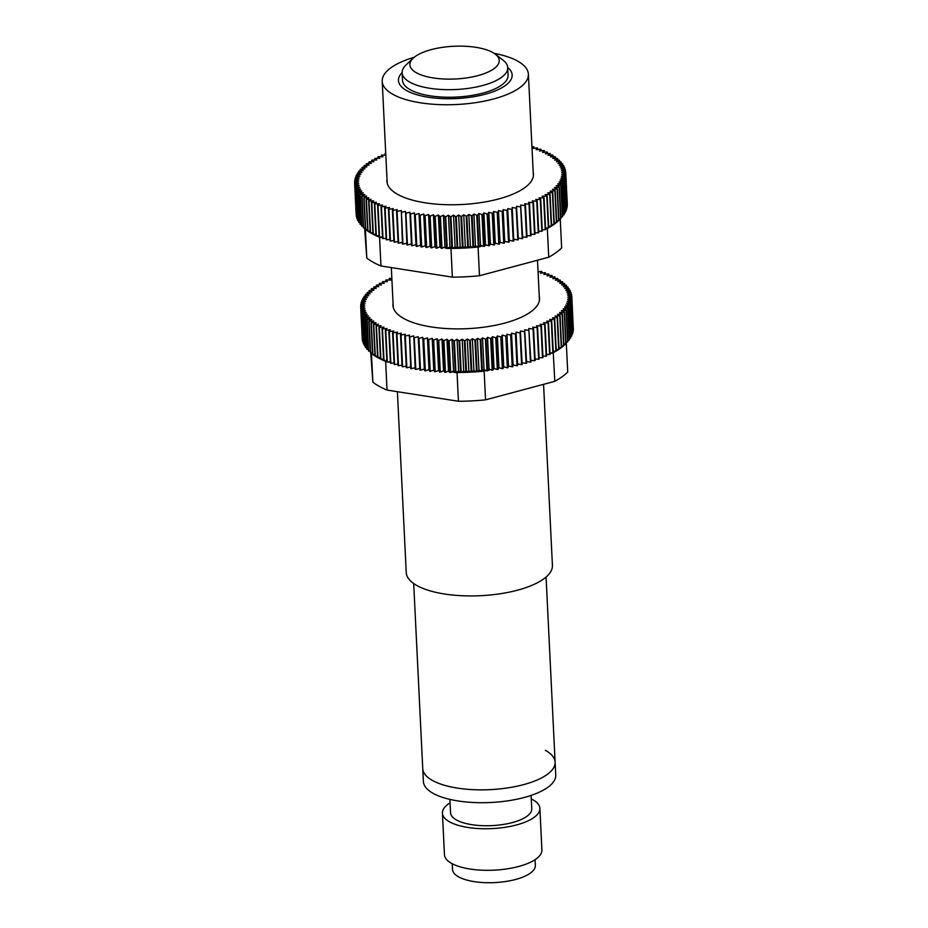 <?xml version="1.0" encoding="UTF-8"?>
<svg xmlns="http://www.w3.org/2000/svg" width="928" height="928" viewBox="0 0 928 928"><rect width="100%" height="100%" fill="white"/><g stroke="black" fill="none" stroke-linecap="round" stroke-linejoin="round"><path stroke-width="1.39" d="M545.362 750.311A66.271 24.267 177.2 0 1 555.118 762.166A66.271 24.267 177.2 0 1 507.488 787.942A66.271 24.267 177.2 0 1 432.506 780.494A66.271 24.267 177.2 0 1 422.75 768.639L423.377 781.492A66.271 24.267 -2.8 0 0 433.132 793.347A66.271 24.267 -2.8 0 0 508.115 800.794A66.271 24.267 -2.8 0 0 555.744 775.019L555.118 762.166A66.271 24.267 177.2 0 1 507.488 787.942A66.271 24.267 177.2 0 1 432.506 780.494A66.271 24.267 177.2 0 1 422.75 768.639L413.691 583.526M449.894 799.379L450.544 812.731A40.658 14.894 -2.8 0 0 471.633 824.644A40.658 14.894 -2.8 0 0 512.384 822.556A40.658 14.894 -2.8 0 0 531.756 808.764L531.106 795.412M450.057 802.871A48.79 17.864 -2.8 0 0 442.424 813.125A48.79 17.864 -2.8 0 0 467.724 827.428A48.79 17.864 -2.8 0 0 516.629 824.922A48.79 17.864 -2.8 0 0 539.876 808.369A48.79 17.864 -2.8 0 0 531.268 798.892M442.424 813.125L444.454 854.688A48.79 17.864 -2.8 0 0 469.765 868.991A48.79 17.864 -2.8 0 0 518.659 866.485A48.79 17.864 -2.8 0 0 541.906 849.932L539.876 808.369M452.226 863.736L452.504 869.455A41.47 15.184 -2.8 0 0 474.011 881.6A41.47 15.184 -2.8 0 0 515.585 879.466A41.47 15.184 -2.8 0 0 535.34 865.395L535.062 859.688M382.533 237.707L379.564 237.243L378.009 205.506A105.699 38.721 177.2 0 1 377.603 205.332L379.158 237.069A105.699 38.721 177.2 0 1 376.339 235.828L374.784 204.09A105.699 38.721 177.2 0 1 374.402 203.916L375.956 235.654A105.699 38.721 177.2 0 1 373.323 234.355L371.768 202.617A105.699 38.721 177.2 0 1 371.42 202.432L372.975 234.169A105.699 38.721 177.2 0 1 371.734 233.496A105.699 38.721 177.2 0 1 370.539 232.812L368.984 201.074A105.699 38.721 177.2 0 1 368.66 200.889L370.214 232.626A105.699 38.721 177.2 0 1 367.975 231.223L366.421 199.485A105.699 38.721 177.2 0 1 366.131 199.276L367.685 231.014A105.699 38.721 177.2 0 1 365.655 229.564L364.101 197.826A105.699 38.721 177.2 0 1 363.834 197.618L366.792 258.077A105.699 38.721 -2.8 0 0 373.137 262.218A105.699 38.721 -2.8 0 0 380.967 265.965L379.564 237.243L382.498 236.93M380.967 265.965L452.365 277.147L450.962 248.437L447.226 248.426L445.672 216.688A105.699 38.721 177.2 0 1 445.034 216.688L446.588 248.426A105.699 38.721 -2.8 0 0 447.226 248.426M446.588 248.426L444.013 247.347L441.983 248.333L440.44 216.595L443.398 215.157L445.034 216.688M386.106 238.264L382.997 238.577A105.699 38.721 177.2 0 1 382.568 238.426L381.014 206.689A105.699 38.721 177.2 0 0 381.443 206.84L385.99 206.26L384.621 207.953L386.176 239.691A105.699 38.721 -2.8 0 0 386.628 239.842L385.085 208.104A105.699 38.721 177.2 0 1 384.621 207.953M558.853 218.973L560.234 218.846L561.66 247.927A105.699 38.721 177.2 0 1 548.726 257.218L479.486 275.744A105.699 38.721 177.2 0 1 452.365 277.147M366.792 258.077L364.611 227.859M445.73 247.614L444.953 246.894L444.013 247.347M479.486 275.744L478.082 247.022A105.699 38.721 177.2 0 1 473.686 247.428L472.143 215.69A105.699 38.721 177.2 0 1 471.494 215.748L473.048 247.486A105.699 38.721 177.2 0 1 468.408 247.822L466.854 216.085A105.699 38.721 177.2 0 1 466.204 216.131L467.758 247.869A105.699 38.721 177.2 0 1 463.107 248.124L461.552 216.386A105.699 38.721 177.2 0 1 460.903 216.41L462.457 248.147A105.699 38.721 177.2 0 1 457.794 248.321L456.24 216.584A105.699 38.721 177.2 0 1 455.602 216.607L457.144 248.344A105.699 38.721 177.2 0 1 452.493 248.426L450.95 216.688A105.699 38.721 177.2 0 1 450.3 216.688L451.855 248.426A105.699 38.721 177.2 0 1 450.962 248.437M389.911 239.366L386.628 239.842M441.357 248.321L439.942 246.744L436.798 248.147L435.244 216.398L438.387 215.006L439.802 216.584L441.357 248.321A105.699 38.721 -2.8 0 0 441.983 248.333M436.172 248.112L434.988 246.512L431.682 247.857L430.128 216.108L433.434 214.774L434.617 216.375L436.172 248.112A105.699 38.721 -2.8 0 0 436.798 248.147M431.056 247.811L430.105 246.175L426.625 247.463L425.082 215.725L428.55 214.438L429.502 216.073L431.056 247.811A105.699 38.721 -2.8 0 0 431.682 247.857M426.022 247.405L425.291 245.746L421.672 246.976L420.117 215.238L423.736 214.008L424.467 215.667L426.022 247.405A105.699 38.721 -2.8 0 0 426.625 247.463M421.068 246.918L420.581 245.236L416.811 246.407L415.257 214.658L419.027 213.498L421.068 246.918A105.699 38.721 -2.8 0 0 421.672 246.976M416.231 246.326L415.964 244.632L412.067 245.734L410.512 213.997L414.41 212.895L416.231 246.326A105.699 38.721 -2.8 0 0 416.811 246.407M411.417 243.948L407.45 244.969L405.896 213.231L409.921 212.199L411.498 245.642A105.699 38.721 -2.8 0 0 412.067 245.734M406.812 243.217L402.972 244.11L401.418 212.373L405.548 211.41L406.893 244.864A105.699 38.721 -2.8 0 0 407.45 244.969M402.358 242.394L398.634 243.171L397.08 211.433L401.325 210.54L402.427 244.006A105.699 38.721 -2.8 0 0 402.972 244.11M398.042 241.466L394.458 242.15L392.904 210.401L397.242 209.589L396.569 211.317L398.112 243.055A105.699 38.721 -2.8 0 0 398.634 243.171M393.89 240.456L390.456 241.036L388.902 209.299L393.31 208.556L392.405 210.273L393.959 242.011A105.699 38.721 -2.8 0 0 394.458 242.15M385.085 208.104L389.563 207.454L388.426 209.16L389.98 240.897A105.699 38.721 -2.8 0 0 390.456 241.036M451.855 248.426L450.01 246.941L448.062 247.985M382.997 238.577L381.443 206.84M378.009 205.506L382.603 205.007L381.014 206.689M560.257 219.205A105.699 38.721 177.2 0 1 558.923 220.47L557.368 188.732A105.699 38.721 177.2 0 1 557.113 188.964L558.668 220.702A105.699 38.721 177.2 0 1 556.73 222.337L555.176 190.6A105.699 38.721 177.2 0 1 554.886 190.82L556.44 222.558A105.699 38.721 177.2 0 1 554.294 224.17L552.74 192.432A105.699 38.721 177.2 0 1 552.427 192.653L553.97 224.39A105.699 38.721 177.2 0 1 551.615 225.968L550.06 194.23A105.699 38.721 177.2 0 1 549.724 194.439L551.278 226.177A105.699 38.721 177.2 0 1 548.715 227.72L547.172 195.982A105.699 38.721 177.2 0 1 546.801 196.191L548.355 227.928A105.699 38.721 177.2 0 1 547.323 228.508L545.583 228.972M548.726 257.218L547.323 228.508M371.803 161.75L371.734 160.266A105.699 38.721 177.2 0 1 372.093 160.057L376.733 159.999L374.738 158.537A105.699 38.721 177.2 0 1 375.121 158.328L379.749 158.352L377.963 156.855A105.699 38.721 177.2 0 1 378.38 156.646L382.962 156.762L381.396 155.22A105.699 38.721 177.2 0 1 381.837 155.022L385.828 155.208M362.071 169.082L362.001 167.585A105.699 38.721 177.2 0 1 362.233 167.353L366.862 166.959L364.078 165.706A105.699 38.721 177.2 0 1 364.344 165.474L368.996 165.161L366.398 163.862A105.699 38.721 177.2 0 1 366.688 163.63L371.351 163.409L368.95 162.04A105.699 38.721 177.2 0 1 369.274 161.82L373.938 161.681L371.734 160.266M364.147 167.191L364.078 165.706M366.467 165.335L366.398 163.862M369.019 163.514L368.95 162.04M365.388 229.355L365.272 227.87L363.579 227.859L362.024 196.121A105.699 38.721 177.2 0 1 361.792 195.912L363.335 227.65A105.699 38.721 -2.8 0 0 363.579 227.859M531.953 146.891L533.414 146.659A105.699 38.721 177.2 0 1 533.878 146.81L532.626 148.503L537.138 147.888A105.699 38.721 177.2 0 1 537.579 148.039L536.106 149.733L540.676 149.188A105.699 38.721 177.2 0 1 541.094 149.362L539.4 151.02L544.005 150.568A105.699 38.721 177.2 0 1 544.4 150.742L542.497 152.378L547.126 152.006A105.699 38.721 177.2 0 1 547.497 152.192L545.374 153.804L550.026 153.514A105.699 38.721 177.2 0 1 550.374 153.712L548.042 155.289L552.705 155.092A105.699 38.721 177.2 0 1 553.018 155.289L550.49 156.832L555.141 156.716A105.699 38.721 177.2 0 1 555.431 156.913L555.501 158.41M544.4 150.742L544.469 152.227M547.497 152.192L547.566 153.665M550.374 153.712L550.443 155.185M553.018 155.289L553.088 156.762M472.143 215.69L473.906 214.032L475.461 245.769L478.082 247.022M517.801 239.9L513.729 239.238L513.799 240.944L512.186 207.501L516.246 208.162L517.801 239.9A105.699 38.721 -2.8 0 0 518.346 239.749L516.502 206.318L520.678 206.898L522.232 238.635A105.699 38.721 -2.8 0 0 522.754 238.473L520.666 205.065L524.946 205.564L526.501 237.301A105.699 38.721 -2.8 0 0 527.011 237.127L525.457 205.39L524.691 203.731L529.053 204.148L530.607 235.886A105.699 38.721 -2.8 0 0 531.094 235.712L529.54 203.974L528.554 202.35L532.985 202.675L534.54 234.413A105.699 38.721 -2.8 0 0 535.015 234.227L533.461 202.49L532.231 200.9L536.744 201.144L538.298 232.882A105.699 38.721 -2.8 0 0 538.739 232.684L537.184 200.947L535.734 199.381L540.293 199.543L541.848 231.281A105.699 38.721 -2.8 0 0 542.277 231.084L540.722 199.346L539.052 197.815L543.657 197.896L545.212 229.634L542.207 229.877M482.606 214.612L483.929 212.918L487.142 214.02L488.696 245.758L486.121 244.876L484.161 246.349L482.606 214.612A105.699 38.721 177.2 0 1 481.98 214.693L483.523 246.43A105.699 38.721 -2.8 0 0 484.161 246.349M483.523 246.43L482.212 245.92L478.952 246.941L477.398 215.203A105.699 38.721 177.2 0 1 476.76 215.261L478.314 246.999A105.699 38.721 -2.8 0 0 478.952 246.941M444.953 246.894L443.398 215.157M370.539 232.812L372.894 232.696M375.886 234.181L373.323 234.355M371.768 202.617L376.42 202.292L374.402 203.916M533.182 172.121A73.382 26.877 177.2 0 1 528.078 184.962A73.382 26.877 177.2 0 1 498.51 198.998A73.382 26.877 177.2 0 1 393.333 191.551A73.382 26.877 177.2 0 1 386.999 179.266M374.784 204.09L379.401 203.684L377.603 205.332M415.257 214.658A105.699 38.721 177.2 0 1 414.677 214.588M420.117 215.238A105.699 38.721 177.2 0 1 419.526 215.18M425.082 215.725A105.699 38.721 177.2 0 1 424.467 215.667M430.128 216.108A105.699 38.721 177.2 0 1 429.502 216.073M435.244 216.398A105.699 38.721 177.2 0 1 434.617 216.375M440.44 216.595A105.699 38.721 177.2 0 1 439.802 216.584M445.672 216.688L448.456 215.203L450.3 216.688M450.95 216.688L453.537 215.157L455.602 216.607M456.24 216.584L458.629 215.018L460.903 216.41M461.552 216.386L463.733 214.786L466.204 216.131M466.854 216.085L468.826 214.449L471.494 215.748M473.906 214.032L476.76 215.261M477.398 215.203L478.941 213.521L481.98 214.693M487.768 213.927L488.859 212.222L492.234 213.254L493.789 245.004L490.413 243.96L489.311 245.676L487.768 213.927A105.699 38.721 177.2 0 1 487.142 214.02M492.849 213.162L493.719 211.445L497.246 212.408L498.8 244.145L495.274 243.182L494.404 244.899L492.849 213.162A105.699 38.721 177.2 0 1 492.234 213.254M497.86 212.303L498.487 210.575L502.176 211.468L503.718 243.206L500.041 242.312L499.403 244.041L497.86 212.303A105.699 38.721 177.2 0 1 497.246 212.408M502.767 211.352L503.162 209.635L506.99 210.447L508.532 242.185L504.716 241.373L504.322 243.09L502.767 211.352A105.699 38.721 177.2 0 1 502.176 211.468M507.57 210.32L507.732 208.603L511.688 209.345L513.23 241.083L509.286 240.34L509.112 242.057L507.57 210.32A105.699 38.721 177.2 0 1 506.99 210.447M545.212 229.634A105.699 38.721 -2.8 0 0 545.606 229.425L544.052 197.687A105.699 38.721 177.2 0 1 543.657 197.896M544.052 197.687L542.161 196.202L546.801 196.191M547.172 195.982L545.072 194.544L549.724 194.439M550.06 194.23L547.764 192.838L552.427 192.653M552.74 192.432L550.234 191.098L554.886 190.82M555.176 190.6L552.473 189.312L557.113 188.964M557.368 188.732L554.492 187.514L559.097 187.073L560.651 218.811A105.699 38.721 -2.8 0 0 560.872 218.579L559.329 186.841A105.699 38.721 177.2 0 1 559.097 187.073M559.329 186.841L556.255 185.681L560.837 185.159L562.38 216.897A105.699 38.721 -2.8 0 0 562.577 216.653L561.022 184.916A105.699 38.721 177.2 0 1 560.837 185.159M561.022 184.916L557.786 183.825L562.31 183.222L563.864 214.96A105.699 38.721 -2.8 0 0 564.027 214.728L562.472 182.978A105.699 38.721 177.2 0 1 562.31 183.222M562.472 182.978L559.074 181.958L563.528 181.273L565.082 213.011A105.699 38.721 -2.8 0 0 565.21 212.779L563.656 181.03A105.699 38.721 177.2 0 1 563.528 181.273M563.656 181.03L560.106 180.078L564.491 179.313L566.045 211.05A105.699 38.721 -2.8 0 0 566.138 210.818L564.584 179.081A105.699 38.721 177.2 0 1 564.491 179.313M564.584 179.081L560.883 178.199L565.187 177.352L566.741 209.09A105.699 38.721 -2.8 0 0 566.799 208.858L565.256 177.12A105.699 38.721 177.2 0 1 565.187 177.352M565.256 177.12L561.405 176.308L565.616 175.392L567.17 207.13A105.699 38.721 -2.8 0 0 567.205 206.898L565.651 175.16A105.699 38.721 177.2 0 1 565.616 175.392M565.651 175.16L561.684 174.429L565.778 173.443L567.333 205.181A105.699 38.721 -2.8 0 0 567.333 204.949L565.778 173.2A105.699 38.721 177.2 0 1 565.778 173.443M565.778 173.2L561.695 172.55L565.674 171.494L565.755 173.2M555.431 156.913L552.705 158.421L557.345 158.398A105.699 38.721 177.2 0 1 557.6 158.607L554.689 160.068L559.306 160.126A105.699 38.721 177.2 0 1 559.526 160.335L556.44 161.75L561.011 161.89A105.699 38.721 177.2 0 1 561.196 162.11L557.937 163.479L562.461 163.711A105.699 38.721 177.2 0 1 562.612 163.931L559.201 165.242L563.644 165.555A105.699 38.721 177.2 0 1 563.772 165.787L560.199 167.028L564.572 167.434A105.699 38.721 177.2 0 1 564.676 167.666L560.953 168.85L565.245 169.337A105.699 38.721 177.2 0 1 565.303 169.569L561.452 170.694L565.651 171.262A105.699 38.721 177.2 0 1 565.674 171.494M385.735 153.468L385.491 153.456A105.699 38.721 177.2 0 0 385.027 153.642L385.793 154.547M362.001 167.585L364.971 168.78L360.377 169.256A105.699 38.721 177.2 0 0 360.168 169.499L363.324 170.624L358.776 171.181A105.699 38.721 177.2 0 0 358.602 171.425L361.92 172.48L357.431 173.13A105.699 38.721 177.2 0 0 357.28 173.362L360.76 174.348L356.34 175.079A105.699 38.721 177.2 0 0 356.224 175.322L359.855 176.239L355.505 177.039A105.699 38.721 177.2 0 0 355.424 177.271L359.194 178.118L354.948 179A105.699 38.721 177.2 0 0 354.89 179.243L358.8 180.009L354.647 180.96A105.699 38.721 177.2 0 0 354.624 181.192L358.66 181.888L354.612 182.909L356.166 214.646A105.699 38.721 -2.8 0 0 356.178 214.878L354.635 183.141A105.699 38.721 177.2 0 1 354.612 182.909M354.635 183.141L358.776 183.756L354.856 184.846L356.398 216.584A105.699 38.721 -2.8 0 0 356.456 216.816L354.902 185.078A105.699 38.721 177.2 0 1 354.856 184.846M354.902 185.078L359.148 185.6L355.354 186.76L356.909 218.498A105.699 38.721 -2.8 0 0 356.99 218.73L355.436 186.992A105.699 38.721 177.2 0 1 355.354 186.76M355.436 186.992L359.774 187.433L356.12 188.651L357.674 220.388A105.699 38.721 -2.8 0 0 357.779 220.62L356.236 188.883A105.699 38.721 177.2 0 1 356.12 188.651M356.236 188.883L360.644 189.242L357.152 190.518L358.707 222.256A105.699 38.721 -2.8 0 0 358.846 222.488L357.292 190.75A105.699 38.721 177.2 0 1 357.152 190.518M357.292 190.75L361.781 191.017L358.44 192.351L359.994 224.1A105.699 38.721 -2.8 0 0 360.168 224.321L358.614 192.583A105.699 38.721 177.2 0 1 358.44 192.351M358.614 192.583L363.161 192.769L359.983 194.149L361.537 225.898A105.699 38.721 -2.8 0 0 361.746 226.107L360.192 194.37A105.699 38.721 177.2 0 1 359.983 194.149M360.192 194.37L364.785 194.474L361.792 195.912M362.024 196.121L366.653 196.133L363.834 197.618M364.101 197.826L368.752 197.757L366.131 199.276M366.421 199.485L371.084 199.323L368.66 200.889M368.984 201.074L373.636 200.831L371.42 202.432M379.088 235.584L376.339 235.828M475.461 245.769L473.686 247.428M450.01 246.941L448.456 215.203M468.826 214.449L470.38 246.187L473.048 247.486M458.629 215.018L460.184 246.755L462.457 248.147M460.184 246.755L457.794 248.321M463.733 214.786L465.288 246.523L467.758 247.869M465.288 246.523L463.107 248.124M470.38 246.187L468.408 247.822M453.537 215.157L455.091 246.894L457.144 248.344M455.091 246.894L452.493 248.426M420.581 245.236L419.027 213.498M425.291 245.746L423.736 214.008M439.942 246.744L438.387 215.006M430.105 246.175L428.55 214.438M434.988 246.512L433.434 214.774M415.964 244.632L414.41 212.895M562.38 216.897L560.802 217.071M563.864 214.96L562.507 215.145M566.741 209.09L566.057 209.229M566.045 211.05L565.14 211.213M565.082 213.011L563.946 213.185M554.213 222.685L556.44 222.558M545.525 227.94L548.355 227.928M548.645 226.235L551.278 226.177M556.649 220.852L558.668 220.702M551.545 224.483L553.97 224.39M367.604 229.541L365.655 229.564M370.133 231.142L367.975 231.223M363.266 226.142L361.746 226.107M361.468 224.367L360.168 224.321M359.913 222.546L358.846 222.488M358.626 220.69L357.779 220.62M357.593 218.788L356.99 218.73M486.121 244.876L485.1 245.143M543.228 229.599L542.196 229.587M541.848 231.281L538.669 231.176M482.212 245.92L480.495 245.259L479.126 246.744M488.696 245.758A105.699 38.721 -2.8 0 0 489.311 245.676M538.298 232.882L534.934 232.696M534.54 234.413L531.025 234.158M530.607 235.886L526.93 235.538M526.501 237.301L522.673 236.849M522.232 238.635L518.265 238.078M508.532 242.185A105.699 38.721 -2.8 0 0 509.112 242.057M503.718 243.206A105.699 38.721 -2.8 0 0 504.322 243.09M498.8 244.145A105.699 38.721 -2.8 0 0 499.403 244.041M493.789 245.004A105.699 38.721 -2.8 0 0 494.404 244.899M541.094 149.362L541.163 150.846M562.612 163.931L562.693 165.486M564.676 167.666L564.758 169.279M483.929 212.918L485.483 244.656M354.972 180.879L354.89 179.243M378.044 158.34L377.963 156.855M381.478 156.728L381.396 155.22M360.25 171.007L360.168 169.499M557.6 158.607L557.67 160.103M563.772 165.787L563.853 167.365M493.719 211.445L495.274 243.182M478.941 213.521L480.495 245.259M355.505 178.884L355.424 177.271M358.672 172.944L358.602 171.425M488.859 212.222L490.413 243.96M512.186 207.501L513.729 239.238M356.294 176.888L356.224 175.322M561.196 162.11L561.266 163.641M533.878 146.81L533.948 148.329M357.35 174.916L357.28 173.362M503.162 209.635L504.716 241.373M498.487 210.575L500.041 242.312M374.819 160.022L374.738 158.537M385.108 155.173L385.027 153.642M537.579 148.039L537.66 149.547M354.716 182.886L354.624 181.192M507.732 208.603L509.286 240.34M565.303 169.569L565.384 171.228M559.526 160.335L559.596 161.855M566.324 343.325A105.699 38.721 177.2 0 1 565.999 343.638L564.444 311.901L561.475 310.706L566.068 310.23L567.623 341.968L566.242 342.107L567.727 372.035A105.699 38.721 177.2 0 1 554.793 381.338L485.553 399.852A105.699 38.721 177.2 0 1 458.444 401.267L387.046 390.073A105.699 38.721 177.2 0 1 372.859 382.185L370.724 352.837M537.985 270.384L538.089 271.858L541.372 271.382A105.699 38.721 177.2 0 1 541.824 271.533L540.467 273.226L545.003 272.646A105.699 38.721 177.2 0 1 545.432 272.809L543.854 274.479L548.436 273.98A105.699 38.721 177.2 0 1 548.842 274.154L548.912 275.639M548.842 274.154L547.044 275.813L551.661 275.396A105.699 38.721 177.2 0 1 552.044 275.57L552.114 277.054M552.044 275.57L550.026 277.205L554.677 276.869A105.699 38.721 177.2 0 1 555.025 277.054L555.106 278.539M545.432 272.809L545.502 274.305M386.895 361.56L385.642 361.363A105.699 38.721 177.2 0 1 383.995 360.656L382.44 328.918A105.699 38.721 177.2 0 1 382.046 328.744L383.6 360.493A105.699 38.721 177.2 0 1 380.874 359.217L379.32 327.48A105.699 38.721 177.2 0 1 378.949 327.294L380.503 359.032A105.699 38.721 177.2 0 1 377.974 357.709L376.42 325.972A105.699 38.721 177.2 0 1 376.084 325.786L377.626 357.524A105.699 38.721 177.2 0 1 375.295 356.143L373.74 324.406A105.699 38.721 177.2 0 1 373.439 324.208L374.982 355.946A105.699 38.721 177.2 0 1 372.859 354.508L371.304 322.77A105.699 38.721 177.2 0 1 371.026 322.573L372.569 354.31A105.699 38.721 177.2 0 1 371.455 353.475L370.655 352.837L369.1 321.1A105.699 38.721 177.2 0 1 368.857 320.891L370.4 352.628A105.699 38.721 -2.8 0 0 370.655 352.837M387.046 390.073L385.642 361.363M458.444 401.267L457.04 372.557L455.926 372.557L454.372 340.82A105.699 38.721 177.2 0 1 453.734 340.82L455.288 372.557A105.699 38.721 -2.8 0 0 455.926 372.557M455.288 372.557L452.098 371.78L450.672 372.511L449.117 340.773A105.699 38.721 177.2 0 1 448.479 340.762L450.034 372.499A105.699 38.721 -2.8 0 0 450.672 372.511M450.034 372.499L448.073 371.142L445.463 372.372L443.909 340.622A105.699 38.721 177.2 0 1 443.271 340.599L444.825 372.337A105.699 38.721 -2.8 0 0 445.463 372.372M390.363 362.106L387.324 362.036L385.77 330.298A105.699 38.721 177.2 0 1 385.352 330.136L386.906 361.874A105.699 38.721 -2.8 0 0 387.324 362.036M485.553 399.852L484.149 371.142A105.699 38.721 177.2 0 1 482.398 371.304L480.843 339.567A105.699 38.721 177.2 0 1 480.205 339.625L481.748 371.374A105.699 38.721 177.2 0 1 477.12 371.757L475.565 340.019A105.699 38.721 177.2 0 1 474.927 340.066L476.482 371.803A105.699 38.721 177.2 0 1 471.83 372.105L470.276 340.367A105.699 38.721 177.2 0 1 469.626 340.402L471.18 372.14A105.699 38.721 177.2 0 1 466.517 372.348L464.963 340.611A105.699 38.721 177.2 0 1 464.313 340.634L465.868 372.372A105.699 38.721 177.2 0 1 461.216 372.499L459.662 340.762A105.699 38.721 177.2 0 1 459.012 340.773L460.566 372.511A105.699 38.721 177.2 0 1 457.04 372.557M480.843 339.567L482.502 337.896L484.045 369.646L486.307 370.562L484.149 371.142M554.793 381.338L553.25 352.652M521.606 364.611L517.592 363.915L517.546 365.62L516.049 332.178L520.051 332.874L521.606 364.611A105.699 38.721 -2.8 0 0 522.162 364.472L520.422 331.029L524.552 331.656L526.106 363.393A105.699 38.721 -2.8 0 0 526.64 363.231L524.668 329.811L528.902 330.356L530.456 362.094A105.699 38.721 -2.8 0 0 530.978 361.932L528.774 328.524L533.09 328.976L534.644 360.714A105.699 38.721 -2.8 0 0 535.143 360.54L533.588 328.802L532.718 327.166L537.115 327.538L538.669 359.275A105.699 38.721 -2.8 0 0 539.145 359.101L537.59 327.364L536.488 325.74L540.954 326.03L542.509 357.767A105.699 38.721 -2.8 0 0 542.973 357.582L541.418 325.844L540.084 324.266L544.62 324.464L546.163 356.201A105.699 38.721 -2.8 0 0 546.604 356.004L545.049 324.266L543.495 322.724L548.077 322.84L549.62 354.577A105.699 38.721 -2.8 0 0 550.037 354.38L548.483 322.642L546.708 321.134L551.325 321.169L552.879 352.907L549.991 353.533M486.075 339.033L487.513 337.34L490.634 338.476L492.188 370.214L490.239 369.506L487.629 370.771L486.075 339.033A105.699 38.721 177.2 0 1 485.437 339.103L486.991 370.84A105.699 38.721 -2.8 0 0 487.629 370.771M372.859 382.185L371.455 353.475M379.355 284.989L379.285 283.504A105.699 38.721 177.2 0 1 379.645 283.295L384.285 283.284L382.394 281.799A105.699 38.721 177.2 0 1 382.788 281.59L387.394 281.671L385.723 280.14A105.699 38.721 177.2 0 1 386.152 279.943L390.711 280.105L389.261 278.539A105.699 38.721 177.2 0 1 389.702 278.354L391.848 278.47M369.147 292.25L369.077 290.754A105.699 38.721 177.2 0 1 369.332 290.534L373.972 290.174L371.27 288.898A105.699 38.721 177.2 0 1 371.56 288.666L376.211 288.399L373.706 287.054A105.699 38.721 177.2 0 1 374.03 286.833L378.682 286.648L376.385 285.267A105.699 38.721 177.2 0 1 376.722 285.047L381.373 284.942L379.285 283.504M371.351 290.371L371.27 288.898M373.787 288.538L373.706 287.054M376.455 286.74L376.385 285.267M555.025 277.054L552.81 278.655L557.461 278.412A105.699 38.721 177.2 0 1 557.786 278.609L557.867 280.082M557.786 278.609L555.362 280.163L560.025 280.012A105.699 38.721 177.2 0 1 560.315 280.21L560.396 281.694M560.315 280.21L557.693 281.729L562.345 281.66A105.699 38.721 177.2 0 1 562.612 281.868L562.681 283.365M564.444 311.901A105.699 38.721 177.2 0 1 564.212 312.133L565.767 343.87A105.699 38.721 177.2 0 1 563.922 345.518L562.368 313.78A105.699 38.721 177.2 0 1 562.101 314.012L563.656 345.75A105.699 38.721 177.2 0 1 561.602 347.374L560.06 315.636A105.699 38.721 177.2 0 1 559.758 315.856L561.312 347.594A105.699 38.721 177.2 0 1 559.05 349.183L557.496 317.446A105.699 38.721 177.2 0 1 557.171 317.666L558.726 349.404A105.699 38.721 177.2 0 1 556.266 350.958L554.712 319.22A105.699 38.721 177.2 0 1 554.364 319.441L555.907 351.178A105.699 38.721 177.2 0 1 553.39 352.617M541.824 271.533L541.894 273.041M539.249 296.229A73.382 26.877 177.2 0 1 534.157 309.07A73.382 26.877 177.2 0 1 504.588 323.118A73.382 26.877 177.2 0 1 399.4 315.671A73.382 26.877 177.2 0 1 393.066 303.375M369.077 290.754L371.966 291.984L367.349 292.424A105.699 38.721 177.2 0 0 367.128 292.656L370.191 293.816L365.62 294.338A105.699 38.721 177.2 0 0 365.423 294.57L368.66 295.661L364.136 296.264A105.699 38.721 177.2 0 0 363.973 296.508L367.372 297.528L362.918 298.213A105.699 38.721 177.2 0 0 362.79 298.456L366.34 299.408L361.955 300.173A105.699 38.721 177.2 0 0 361.862 300.417L365.562 301.298L361.259 302.134A105.699 38.721 177.2 0 0 361.201 302.377L365.04 303.178L360.83 304.094A105.699 38.721 177.2 0 0 360.795 304.326L364.762 305.057L360.667 306.043A105.699 38.721 177.2 0 0 360.667 306.286L364.75 306.936L360.772 307.992L362.326 339.729A105.699 38.721 -2.8 0 0 362.349 339.961L360.806 308.224A105.699 38.721 177.2 0 1 360.772 307.992M360.806 308.224L364.994 308.792L361.143 309.917L362.697 341.655A105.699 38.721 -2.8 0 0 362.755 341.887L361.201 310.149A105.699 38.721 177.2 0 1 361.143 309.917M361.201 310.149L365.493 310.636L361.769 311.82L363.324 343.569A105.699 38.721 -2.8 0 0 363.428 343.789L361.874 312.052A105.699 38.721 177.2 0 1 361.769 311.82M361.874 312.052L366.247 312.458L362.674 313.71L364.228 345.448A105.699 38.721 -2.8 0 0 364.356 345.668L362.802 313.931A105.699 38.721 177.2 0 1 362.674 313.71M362.802 313.931L367.256 314.256L363.834 315.555L365.388 347.292A105.699 38.721 -2.8 0 0 365.539 347.524L363.996 315.787A105.699 38.721 177.2 0 1 363.834 315.555M363.996 315.787L368.509 316.019L365.249 317.376L366.804 349.114A105.699 38.721 -2.8 0 0 366.989 349.334L365.446 317.596A105.699 38.721 177.2 0 1 365.249 317.376M365.446 317.596L370.005 317.736L366.931 319.151L368.474 350.888A105.699 38.721 -2.8 0 0 368.694 351.109L367.152 319.371A105.699 38.721 177.2 0 1 366.931 319.151M367.152 319.371L371.757 319.429L368.857 320.891M369.1 321.1L373.74 321.065L371.026 322.573M371.304 322.77L375.956 322.666L373.439 324.208M373.74 324.406L378.404 324.197L376.084 325.786M376.42 325.972L381.072 325.682L378.949 327.294M379.32 327.48L383.96 327.108L382.046 328.744M382.44 328.918L387.046 328.466L385.352 330.136M385.77 330.298L390.34 329.765L388.867 331.447L390.421 363.184A105.699 38.721 -2.8 0 0 390.862 363.335L389.308 331.598A105.699 38.721 177.2 0 1 388.867 331.447M389.308 331.598L393.82 330.983L392.579 332.676L394.122 364.426A105.699 38.721 -2.8 0 0 394.586 364.565L393.043 332.827A105.699 38.721 177.2 0 1 392.579 332.676M393.043 332.827L397.486 332.131L396.465 333.836L398.019 365.574A105.699 38.721 -2.8 0 0 398.506 365.713L396.952 333.976A105.699 38.721 177.2 0 1 396.465 333.836M396.952 333.976L401.325 333.198L400.536 334.915L402.091 366.653A105.699 38.721 -2.8 0 0 402.601 366.78L401.047 335.043A105.699 38.721 177.2 0 1 400.536 334.915M401.047 335.043L405.327 334.196L404.77 335.913L406.325 367.65A105.699 38.721 -2.8 0 0 406.847 367.766L405.304 336.029A105.699 38.721 177.2 0 1 404.77 335.913M405.304 336.029L409.492 335.101L410.71 368.555A105.699 38.721 -2.8 0 0 411.266 368.66L409.712 336.922A105.699 38.721 177.2 0 1 409.167 336.818M409.712 336.922L413.784 335.924L415.245 369.379A105.699 38.721 -2.8 0 0 415.814 369.472L414.259 337.734A105.699 38.721 177.2 0 1 413.702 337.641M414.259 337.734L418.226 336.667L419.92 370.11A105.699 38.721 -2.8 0 0 420.5 370.191L418.946 338.453A105.699 38.721 177.2 0 1 418.366 338.372M418.946 338.453L422.774 337.316L423.156 339.01L424.711 370.748A105.699 38.721 -2.8 0 0 425.302 370.817L423.748 339.08A105.699 38.721 177.2 0 1 423.156 339.01M423.748 339.08L427.437 337.885L428.052 339.555L429.606 371.293A105.699 38.721 -2.8 0 0 430.209 371.351L428.655 339.613A105.699 38.721 177.2 0 1 428.052 339.555M428.655 339.613L432.204 338.349L433.051 339.996L434.594 371.734A105.699 38.721 -2.8 0 0 435.209 371.78L433.666 340.042A105.699 38.721 177.2 0 1 433.051 339.996M433.666 340.042L437.053 338.732L438.12 340.344L439.675 372.093A105.699 38.721 -2.8 0 0 440.301 372.128L438.747 340.39A105.699 38.721 177.2 0 1 438.12 340.344M438.747 340.39L441.972 339.01L443.271 340.599M443.909 340.622L446.96 339.207L448.479 340.762M449.117 340.773L451.994 339.3L453.734 340.82M454.372 340.82L457.063 339.3L459.012 340.773M459.662 340.762L462.156 339.207L464.313 340.634M464.963 340.611L467.26 339.022L469.626 340.402M470.276 340.367L472.352 338.743L474.927 340.066M475.565 340.019L477.444 338.372L480.205 339.625M482.502 337.896L485.437 339.103M493.998 368.474L492.814 370.133L491.26 338.395A105.699 38.721 177.2 0 1 490.634 338.476M491.26 338.395L492.478 336.69L495.761 337.769L497.315 369.506A105.699 38.721 -2.8 0 0 497.942 369.414L496.387 337.676A105.699 38.721 177.2 0 1 495.761 337.769M496.387 337.676L497.373 335.959L500.818 336.957L502.373 368.694A105.699 38.721 -2.8 0 0 502.988 368.59L501.433 336.852A105.699 38.721 177.2 0 1 500.818 336.957M501.433 336.852L502.187 335.136L505.795 336.064L507.349 367.801A105.699 38.721 -2.8 0 0 507.941 367.685L506.398 335.948A105.699 38.721 177.2 0 1 505.795 336.064M506.398 335.948L506.908 334.231L510.667 335.089L512.21 366.827A105.699 38.721 -2.8 0 0 512.801 366.699L511.247 334.962A105.699 38.721 177.2 0 1 510.667 335.089M511.247 334.962L511.537 333.245L515.423 334.022L516.977 365.76A105.699 38.721 -2.8 0 0 517.546 365.62M552.879 352.907A105.699 38.721 -2.8 0 0 553.262 352.698L551.708 320.96A105.699 38.721 177.2 0 1 551.325 321.169M551.708 320.96L549.712 319.499L554.364 319.441M554.712 319.22L552.52 317.805L557.171 317.666M557.496 317.446L555.095 316.088L559.758 315.856M560.06 315.636L557.45 314.325L562.101 314.012M562.368 313.78L559.584 312.527L564.212 312.133M567.623 341.968A105.699 38.721 -2.8 0 0 567.832 341.736L566.277 309.998A105.699 38.721 177.2 0 1 566.068 310.23M566.277 309.998L563.122 308.873L567.669 308.305L569.224 340.042A105.699 38.721 -2.8 0 0 569.398 339.81L567.855 308.073A105.699 38.721 177.2 0 1 567.669 308.305M567.855 308.073L564.526 307.006L569.026 306.368L570.569 338.105A105.699 38.721 -2.8 0 0 570.72 337.862L569.166 306.124A105.699 38.721 177.2 0 1 569.026 306.368M569.166 306.124L565.686 305.138L570.117 304.407L571.66 336.145A105.699 38.721 -2.8 0 0 571.776 335.913L570.233 304.175A105.699 38.721 177.2 0 1 570.117 304.407M570.233 304.175L566.59 303.259L570.94 302.447L572.495 334.184A105.699 38.721 -2.8 0 0 572.576 333.952L571.022 302.215A105.699 38.721 177.2 0 1 570.94 302.447M571.022 302.215L567.252 301.368L571.509 300.486L573.052 332.224A105.699 38.721 -2.8 0 0 573.11 331.992L571.555 300.254A105.699 38.721 177.2 0 1 571.509 300.486M571.555 300.254L567.646 299.489L571.799 298.538L573.353 330.275A105.699 38.721 -2.8 0 0 573.376 330.032L571.822 298.294A105.699 38.721 177.2 0 1 571.799 298.538M571.822 298.294L567.785 297.61L571.834 296.589L573.284 328.35M562.612 281.868L559.804 283.353L564.421 283.365A105.699 38.721 177.2 0 1 564.665 283.574L561.66 285.012L566.254 285.116A105.699 38.721 177.2 0 1 566.463 285.337L563.284 286.717L567.832 286.914A105.699 38.721 177.2 0 1 568.006 287.135L564.665 288.469L569.154 288.747A105.699 38.721 177.2 0 1 569.293 288.968L565.802 290.244L570.221 290.603A105.699 38.721 177.2 0 1 570.326 290.835L566.683 292.053L571.01 292.494A105.699 38.721 177.2 0 1 571.091 292.726L567.31 293.886L571.544 294.408A105.699 38.721 177.2 0 1 571.602 294.652L567.681 295.742L571.822 296.345A105.699 38.721 177.2 0 1 571.834 296.589M386.837 360.377L383.995 360.656M394.052 362.906L390.862 363.335M456.17 372.418L458.618 371.049L460.566 372.511M454.894 372.221L453.548 371.038L452.098 371.78M448.827 371.27L448.073 371.142M390.34 361.676L388.832 361.862M397.95 364.043L394.586 364.565M444.825 372.337L443.526 370.759L440.301 372.128M439.675 372.093L438.608 370.469L435.209 371.78M434.594 371.734L433.759 370.086L430.209 371.351M429.606 371.293L428.991 369.622L425.302 370.817M424.711 370.748L424.328 369.054L420.5 370.191M419.92 370.11L419.769 368.404L415.814 369.472M415.164 367.708L411.266 368.66M410.64 366.931L406.847 367.766M406.244 366.061L402.601 366.78M402.01 365.087L398.506 365.713M467.26 339.022L468.814 370.759L471.18 372.14M468.814 370.759L466.517 372.348M472.352 338.743L473.906 370.481L471.83 372.105M462.156 339.207L463.71 370.956L465.868 372.372M463.71 370.956L461.216 372.499M473.906 370.481L476.482 371.803M477.444 338.372L478.987 370.11L477.12 371.757M484.045 369.646L482.398 371.304M458.618 371.049L457.063 339.3M478.987 370.11L481.748 371.374M492.188 370.214A105.699 38.721 -2.8 0 0 492.814 370.133M552.346 352.895L549.956 352.884M490.239 369.506L489.068 369.077L488.244 370.04M486.991 370.84L486.307 370.562M549.62 354.577L546.522 354.496M502.373 368.694L498.916 367.697L497.942 369.414M497.315 369.506L494.09 368.451M546.163 356.201L542.892 356.062M542.509 357.767L539.075 357.547M538.669 359.275L535.073 358.974M534.644 360.714L530.897 360.319M530.456 362.094L526.559 361.595M526.106 363.393L522.081 362.778M516.977 365.76L513.091 364.982L512.801 366.699M512.21 366.827L508.463 365.968L507.941 367.685M507.349 367.801L503.742 366.873L502.988 368.59M553.181 351.213L555.907 351.178M370.33 351.132L368.694 351.109M372.499 352.826L371.409 352.826M368.404 349.38L366.989 349.334M366.734 347.582L365.539 347.524M365.307 345.738L364.356 345.668M364.147 343.859L363.428 343.789M362.245 338.024L360.667 306.286M556.197 349.485L558.726 349.404M558.981 347.71L561.312 347.594M563.853 344.033L565.767 343.87M561.533 345.889L563.656 345.75M569.224 340.042L567.75 340.228M572.495 334.184L571.706 334.335M571.66 336.145L570.65 336.319M570.569 338.105L569.328 338.279M374.912 354.461L372.859 354.508M377.557 356.039L375.295 356.143M383.531 359.008L380.874 359.217M380.434 357.558L377.974 357.709M570.326 290.835L570.407 292.436M438.608 370.469L437.053 338.732M362.86 300.011L362.79 298.456M365.493 296.09L365.423 294.57M568.006 287.135L568.087 288.678M506.908 334.231L508.463 365.968M385.804 281.648L385.723 280.14M433.759 370.086L432.204 338.349M516.049 332.178L517.592 363.915M511.537 333.245L513.091 364.982M492.478 336.69L494.021 368.439M448.514 370.945L446.96 339.207M443.526 370.759L441.972 339.01M389.331 280.059L389.261 278.539M569.293 288.968L569.374 290.534M564.665 283.574L564.734 285.082M453.548 371.038L451.994 339.3M361.27 304.001L361.201 302.377M571.602 294.652L571.683 296.322M497.373 335.959L498.916 367.697M566.463 285.337L566.532 286.856M360.876 305.996L360.795 304.326M361.943 302.006L361.862 300.417M571.091 292.726L571.172 294.362M428.991 369.622L427.437 337.885M424.328 369.054L422.774 337.316M502.187 335.136L503.742 366.873M487.513 337.34L489.068 369.077M364.054 298.039L363.973 296.508M367.198 294.153L367.128 292.656M382.475 283.295L382.394 281.799M418.226 336.667L419.769 368.404M485.031 94.273A56.921 20.845 -2.8 0 0 512.152 74.959A56.921 20.845 -2.8 0 0 507.709 67.431A56.921 20.845 177.2 0 1 512.152 74.959A56.921 20.845 177.2 0 1 471.238 97.104A56.921 20.845 177.2 0 1 406.835 90.7A56.921 20.845 177.2 0 1 398.448 80.516A56.921 20.845 -2.8 0 0 427.97 97.196A56.921 20.845 -2.8 0 0 485.031 94.273M402.137 72.593A56.921 20.845 -2.8 0 0 398.448 80.516A56.921 20.845 177.2 0 1 402.137 72.593M402.149 72.767L402.508 80.318A52.85 19.36 -2.8 0 0 429.931 95.804A52.85 19.36 -2.8 0 0 482.908 93.09A52.85 19.36 -2.8 0 0 508.092 75.156L507.72 67.605A52.85 19.36 177.2 0 1 482.537 85.538A52.85 19.36 177.2 0 1 429.56 88.253A52.85 19.36 177.2 0 1 402.149 72.767A52.85 19.36 177.2 0 1 406.035 64.948L413.18 58.197A44.718 16.379 -2.8 0 0 425.662 76.351A44.718 16.379 -2.8 0 0 477.92 75.62A44.718 16.379 -2.8 0 0 495.308 54.184A44.718 16.379 -2.8 0 0 431.207 49.636A44.718 16.379 -2.8 0 0 413.18 58.197M495.308 54.184L503.08 60.204A52.85 19.36 177.2 0 1 507.72 67.605M397.393 391.697L406.232 572.506A73.173 26.808 -2.8 0 0 417.008 585.603A73.173 26.808 -2.8 0 0 499.809 593.816A73.173 26.808 -2.8 0 0 552.415 565.361L543.564 384.343M414.236 57.281A73.173 26.808 -2.8 0 0 382.208 81.316A73.173 26.808 -2.8 0 0 392.985 94.412A73.173 26.808 -2.8 0 0 475.786 102.625A73.173 26.808 -2.8 0 0 528.392 74.17A73.173 26.808 -2.8 0 0 517.615 61.074A73.173 26.808 -2.8 0 0 494.183 53.372M555.118 762.166L546.07 577.054M539.446 300.22L537.486 260.223M533.38 176.111L528.392 74.17M393.263 307.377L391.314 267.577M387.196 183.257L382.208 81.316"/></g></svg>
